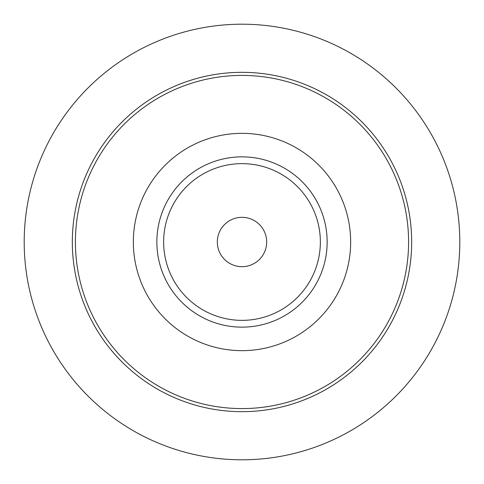 <?xml version="1.0" encoding="UTF-8"?>
<svg xmlns="http://www.w3.org/2000/svg" width="484" height="484" viewBox="0 0 484 484"><rect width="100%" height="100%" fill="white"/><g stroke="black" fill="none" stroke-linecap="round" stroke-linejoin="round"><path stroke-width="0.73" d="M242 411.672A169.672 169.672 0 0 0 411.672 242A169.672 169.672 0 0 0 242 72.328A169.672 169.672 0 0 0 72.328 242A169.672 169.672 0 0 0 242 411.672M242 408.587A166.587 166.587 0 0 0 408.587 242A166.587 166.587 0 0 0 242 75.413A166.587 166.587 0 0 0 75.413 242A166.587 166.587 0 0 0 242 408.587M242 350.658A108.658 108.658 0 0 0 350.658 242A108.658 108.658 0 0 0 242 133.342A108.658 108.658 0 0 0 133.342 242A108.658 108.658 0 0 0 242 350.658M242 327.148A85.148 85.148 0 0 0 327.148 242A85.148 85.148 0 0 0 242 156.852A85.148 85.148 0 0 0 156.852 242A85.148 85.148 0 0 0 242 327.148M242 163.64A78.36 78.36 0 0 1 320.36 242A78.36 78.36 0 0 1 242 320.36A78.36 78.36 0 0 1 163.64 242A78.36 78.36 0 0 1 242 163.64M242 266.678A24.678 24.678 0 0 0 266.678 242A24.678 24.678 0 0 0 242 217.322A24.678 24.678 0 0 0 217.322 242A24.678 24.678 0 0 0 242 266.678M242 24.2A217.8 217.8 0 0 1 459.8 242A217.8 217.8 0 0 1 242 459.8A217.8 217.8 0 0 1 24.2 242A217.8 217.8 0 0 1 242 24.2"/></g></svg>
